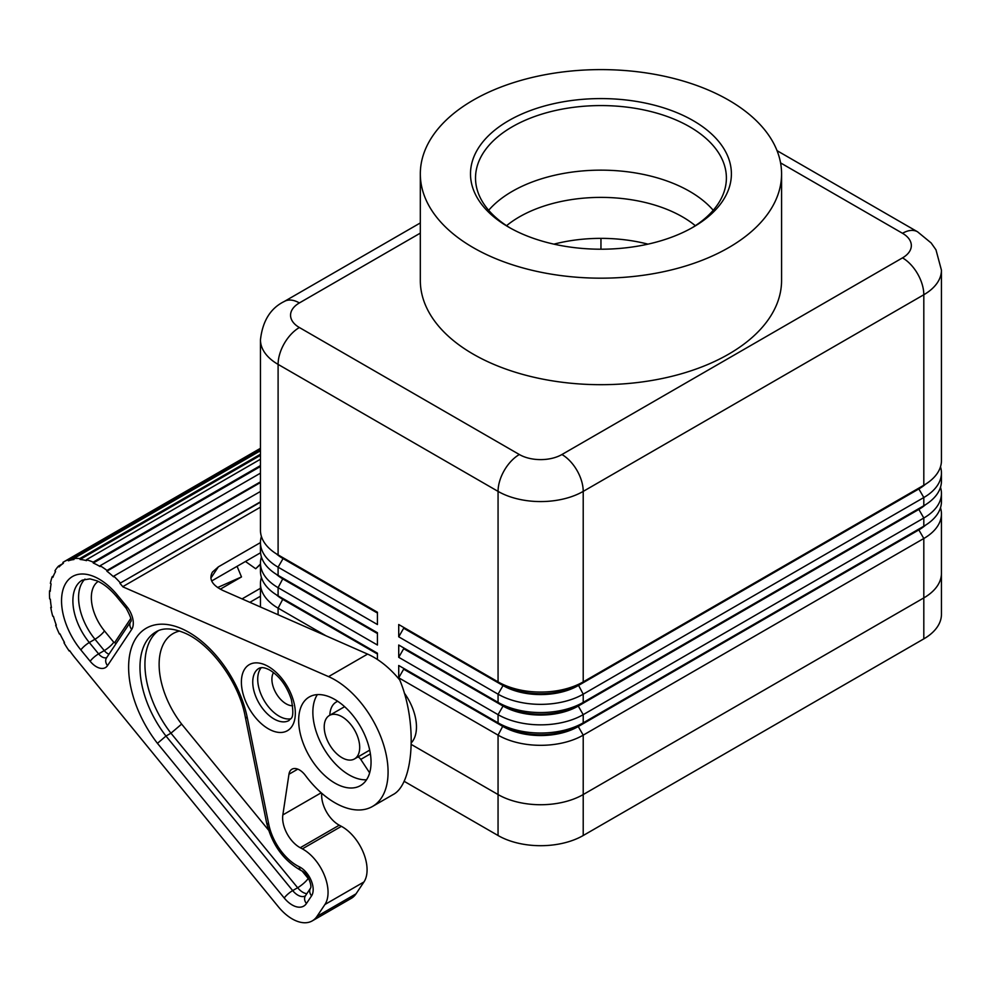 <?xml version="1.0" encoding="UTF-8"?>
<svg xmlns="http://www.w3.org/2000/svg" width="991" height="991" viewBox="0 0 991 991"><rect width="100%" height="100%" fill="white"/><g stroke="black" fill="none" stroke-linecap="round" stroke-linejoin="round"><path stroke-width="1.49" d="M506.562 225.688A115.402 66.62 180 0 1 519.346 216.905A115.402 66.62 180 0 1 682.551 216.905A115.402 66.62 180 0 1 695.335 225.688M488.674 210.278A125.436 72.417 180 0 1 512.26 191.362A125.436 72.417 180 0 1 524.14 185.317A125.436 72.417 180 0 1 677.77 185.317A125.436 72.417 180 0 1 689.649 191.362A125.436 72.417 180 0 1 713.223 210.278M282.992 598.675A53.18 30.709 0 0 0 283.067 598.725L278.099 595.851A60.203 34.759 180 0 1 260.46 571.274L260.46 563.086A60.203 34.759 0 0 0 278.099 587.663L377.435 645.017L377.435 632.729L278.099 575.375A60.203 34.759 180 0 1 260.46 550.798L260.46 542.597A60.203 34.759 0 0 0 278.099 567.174L377.435 624.528L377.435 612.24L278.099 554.886A60.203 34.759 180 0 1 260.46 530.309L260.46 339.814A60.203 34.759 0 0 0 278.099 364.391A30.102 17.38 -60 0 1 299.381 327.525A30.102 17.38 180 0 1 299.381 302.936L420.32 233.12M261.413 577.419A60.203 34.759 0 0 0 260.46 583.563A60.203 34.759 0 0 0 278.099 608.14L326.064 635.838M377.435 654.023L283.067 599.543A53.18 30.709 180 0 1 276.353 594.811M282.992 578.199A53.18 30.709 0 0 0 283.067 578.236L278.099 575.375L278.099 567.174L283.067 558.577A53.18 30.709 180 0 1 276.353 553.833M261.413 556.942A60.203 34.759 0 0 0 260.46 563.086M377.435 633.546L283.067 579.054A53.18 30.709 180 0 1 276.353 574.322M282.992 557.71A53.18 30.709 0 0 0 283.067 557.76L278.099 554.886L278.099 364.391L498.064 491.387A60.203 34.759 0 0 0 583.216 491.387A30.102 17.38 -120 0 0 561.922 454.522A30.102 17.38 180 0 1 519.346 454.522L299.381 327.525M261.413 536.453A60.203 34.759 0 0 0 260.46 542.597L218.392 566.84L212.458 572.055C208.568 579.091 212.148 585.272 223.198 590.599L367.587 654.097A75.266 43.455 -120 0 1 399.757 679.999C417.62 722.662 413.928 784.253 392.894 794.683L372.492 806.463A75.266 43.455 -120 0 0 382.737 742.086A75.266 43.455 -120 0 0 328.566 676.63L122.946 586.883A69.246 39.974 60 0 0 119.911 583.327L260.46 501.793M918.917 529.033A53.18 30.709 180 0 1 918.843 529.083L583.216 722.848A60.203 34.759 180 0 1 498.064 722.848L398.729 665.494L398.729 677.794L403.684 669.185L403.684 668.368L398.729 665.494M941.438 493.444L941.438 501.632A60.203 34.759 180 0 1 923.81 526.209L923.81 518.02A60.203 34.759 0 0 0 941.438 493.444A60.203 34.759 0 0 0 940.496 487.299M403.684 669.185L503.032 726.539A53.18 30.709 0 0 0 578.249 726.539L918.843 529.9L918.843 529.083L578.249 725.722A53.18 30.709 180 0 1 503.032 725.722L498.064 722.848L498.064 714.66A60.203 34.759 0 0 0 583.216 714.66L923.81 518.02L918.843 509.411A53.18 30.709 0 0 0 925.544 504.679M398.729 677.794L498.064 735.136A60.203 34.759 0 0 0 583.216 735.136L578.249 726.539L578.249 725.722L583.216 722.848L583.216 714.66L578.249 706.05L918.843 509.411L918.843 508.594L923.81 505.732L583.216 702.371A60.203 34.759 180 0 1 498.064 702.371L398.729 645.017L398.729 657.306L498.064 714.66L503.032 706.05A53.18 30.709 0 0 0 578.249 706.05L578.249 705.233A53.18 30.709 180 0 1 503.032 705.233L498.064 702.371L498.064 694.171A60.203 34.759 0 0 0 583.216 694.171L923.81 497.532A60.203 34.759 0 0 0 941.438 472.955A60.203 34.759 0 0 0 940.496 466.811M941.438 572.687A60.216 34.772 180 0 1 941.45 573.331A60.216 34.772 180 0 1 923.81 597.907A60.203 34.759 0 0 0 941.438 573.331L941.45 614.296A60.216 34.772 180 0 1 923.81 638.873L583.216 835.512L583.216 794.547L923.81 597.907L583.216 794.547A60.216 34.772 180 0 1 498.052 794.547L411.339 744.489L498.064 794.547A60.203 34.759 0 0 0 583.216 794.547L583.216 735.136L923.81 538.497L918.843 529.9A53.18 30.709 0 0 0 925.544 525.168M923.81 638.873L923.81 538.497A60.203 34.759 0 0 0 941.438 513.92A60.203 34.759 0 0 0 940.496 507.776M941.438 472.955L941.438 481.143A60.203 34.759 180 0 1 923.81 505.732L923.81 497.532L918.843 488.935A53.18 30.709 0 0 0 925.544 484.19M941.438 460.666A60.203 34.759 180 0 1 923.81 485.243L583.216 681.882A60.203 34.759 180 0 1 498.064 681.882L398.729 624.528L398.729 636.817L498.064 694.171L503.032 685.574A53.18 30.709 0 0 0 578.249 685.574L918.843 488.935L918.843 488.117L923.81 485.243L923.81 294.748A60.203 34.759 0 0 0 941.438 270.171L941.438 460.666M918.917 508.556A53.18 30.709 180 0 1 918.843 508.594L578.249 705.233L583.216 702.371L583.216 694.171L578.249 684.756A53.18 30.709 180 0 1 503.032 684.756L498.064 681.882L498.064 491.387A30.102 17.38 -60 0 1 519.346 454.522M918.917 488.067A53.18 30.709 180 0 1 918.843 488.117L578.249 684.756L583.216 681.882L583.216 491.387L923.81 294.748A30.102 17.38 60 0 0 902.516 257.871L561.922 454.522M377.435 659.486L377.435 653.205L278.099 595.851L278.099 587.663L283.067 578.236L377.435 632.729M600.955 238.36L600.955 249.212M398.729 636.817L403.684 628.22L503.032 685.574L503.032 684.756L398.729 624.528M403.684 628.22L403.684 627.402M647.978 244.145A115.402 66.62 0 0 0 553.919 244.145M728.67 247.639A180.622 104.278 180 0 1 531.833 270.233A180.622 104.278 180 0 1 420.32 173.896A180.622 104.278 180 0 1 473.227 100.153A180.622 104.278 180 0 1 670.077 77.546A180.622 104.278 180 0 1 781.577 173.896A180.622 104.278 180 0 1 728.67 247.639M781.577 173.896L781.577 280.403A180.622 104.278 180 0 1 728.67 354.146A180.622 104.278 180 0 1 531.833 376.753A180.622 104.278 180 0 1 420.32 280.403L420.32 173.896M508.705 120.642A130.453 75.316 180 0 1 693.192 120.642A130.453 75.316 180 0 1 693.192 227.15L693.192 227.15A130.453 75.316 180 0 1 508.705 227.15A130.453 75.316 180 0 1 508.705 120.642M510.514 228.178A125.436 72.417 180 0 1 475.519 177.996A125.436 72.417 180 0 1 512.26 126.786A125.436 72.417 180 0 1 648.956 111.079A125.436 72.417 180 0 1 726.391 177.996A125.436 72.417 180 0 1 691.384 228.178M583.216 835.512A60.216 34.772 180 0 1 498.052 835.512L404.068 781.255M398.729 657.306L403.684 648.696L403.684 647.879L398.729 645.017M278.099 614.742L278.099 608.14L283.067 598.725L377.435 653.205M403.684 648.696L503.032 706.05L503.032 705.233L403.684 647.879M498.052 835.512L498.064 735.136L503.032 725.722L403.684 668.368M377.435 613.057L283.067 558.577L283.067 557.76L377.435 612.24M312.252 920.887A40.136 23.177 -120 0 0 316.984 916.378L324.924 904.498L363.945 881.965L356.017 893.845A40.136 23.177 -120 0 1 351.272 898.354L312.252 920.887A40.136 23.177 -120 0 1 278.384 906.802L75.341 658.21A69.246 39.974 60 0 1 69.618 650.592L69.197 651A70.25 40.557 60 0 1 63.969 642.725L64.477 642.441A69.246 39.974 60 0 1 60.005 633.893L59.435 634.067A70.25 40.557 60 0 1 55.669 625.172L56.19 624.863M63.3 563.334L58.506 566.109L59.088 566.914A69.246 39.974 60 0 1 63.387 563.284L62.879 562.417A70.25 40.557 60 0 1 64.031 561.711A70.25 40.557 60 0 1 67.945 559.903L260.46 448.762M67.945 559.903L68.391 560.795L260.46 449.914M58.506 566.109A70.25 40.557 60 0 0 54.926 570.903L55.558 571.634A69.246 39.974 60 0 0 52.882 577.344L52.213 576.688A70.25 40.557 60 0 0 50.405 583.377L51.098 583.934A69.246 39.974 60 0 0 50.256 591.268L49.55 590.822L50.306 590.376M55.669 625.172L56.289 625.135A69.246 39.974 60 0 1 53.415 616.315L52.746 616.229A70.25 40.557 60 0 1 50.739 607.409L51.321 607.062M68.391 560.795A69.246 39.974 60 0 1 73.991 559.519L73.631 558.602A70.25 40.557 60 0 1 79.813 558.552L80.085 559.469A69.246 39.974 60 0 1 86.551 560.646L86.366 559.742L260.46 459.229M86.366 559.742A70.25 40.557 60 0 1 93.166 562.157L260.46 465.572M260.46 596.223L249.868 602.33M220.287 589.174L241.494 576.935L217.611 587.527M241.494 576.935L237.072 566.319M372.492 806.463A75.266 43.455 -120 0 1 305.377 775.42A15.051 8.696 -120 0 0 291.949 769.214A15.051 8.696 -120 0 0 288.963 774.244L282.844 814.924A24.081 13.899 -120 0 0 300.236 847.726L302.366 848.866A35.119 20.278 -120 0 1 324.404 875.301A35.119 20.278 -120 0 1 324.924 904.498M321.753 793.283A24.081 13.899 -120 0 0 339.269 825.193L300.236 847.726M242.052 598.898L260.46 588.27M260.46 564.424L255.69 568.735L260.46 564.028M245.458 561.476L255.69 568.735M73.631 558.602L260.46 450.744M79.813 558.552L260.46 454.25M49.55 590.822A70.25 40.557 60 0 0 49.661 598.886L50.368 599.221A69.246 39.974 60 0 0 51.421 607.619L50.739 607.409M363.945 881.965A35.119 20.278 -120 0 0 363.437 852.768A35.119 20.278 -120 0 0 341.4 826.333L339.269 825.193M211.665 580.986L260.559 552.755M260.46 507.169L123.293 586.362M80.085 559.469L260.46 455.327M303.234 702.718A51.173 29.544 60 0 1 309.279 696.97A51.173 29.544 60 0 1 356.661 720.519A51.173 29.544 60 0 1 366.484 779.855A51.173 29.544 60 0 1 360.451 785.615A51.173 29.544 60 0 1 313.057 762.054A51.173 29.544 60 0 1 303.234 702.718M260.46 466.488L93.253 563.024A69.246 39.974 60 0 1 100.079 566.555L100.091 565.75A70.25 40.557 60 0 1 106.991 570.444L106.879 571.188A69.246 39.974 60 0 1 113.531 576.812L113.742 576.155A70.25 40.557 60 0 1 120.208 582.758M93.253 563.024L93.166 562.157M299.27 866.778A18.172 10.492 60 0 1 311.124 880.367A18.172 10.492 60 0 1 311.558 895.864L306.442 903.519A23.078 13.329 60 0 1 284.244 898.019L157.445 743.337L165.98 736.053A77.348 44.657 60 0 1 155.983 631.862C162.871 627.613 172.36 627.972 184.475 632.927C210.414 643.58 238.98 682.204 245.173 716.394L266.542 822.53C271.98 844.654 283.612 860.721 301.462 870.73A8.027 5.005 -64.3 0 1 299.27 866.778A41.139 23.759 60 0 1 268.734 824.215A8.027 3.307 168.6 0 1 266.542 822.53M268.561 830.124L181.638 724.099L170.947 733.191L165.98 736.053L292.679 890.599L297.647 887.738A10.034 2.242 140.7 0 0 308.201 878.472L302.168 871.114M329.83 715.217A31.105 17.962 60 0 1 336.259 702.024A31.105 17.962 60 0 1 337.758 701.306M317.368 694.604A51.173 29.544 -120 0 0 323.462 747.871A51.173 29.544 -120 0 0 366.546 779.768M369.655 772.881L360.761 759.403L370.386 753.841M357.949 756.926A5.017 2.899 60 0 1 360.761 759.403M106.991 570.444L260.46 481.837M106.879 571.188L260.46 482.518M113.742 576.155L260.46 491.449M260.46 502.177L119.911 583.327M260.46 473.153L100.091 565.75M52.213 576.688L53.39 576.006M359.696 747.437A25.085 14.481 -120 0 0 348.745 722.191A25.085 14.481 -120 0 0 329.408 715.465A25.085 14.481 -120 0 0 324.218 726.948A25.085 14.481 -120 0 0 335.169 752.194A25.085 14.481 -120 0 0 354.505 758.92A25.085 14.481 -120 0 0 359.696 747.437M404.266 692.982A40.136 23.177 60 0 1 416.468 726.948A40.136 23.177 60 0 1 411.376 742.742M780.574 162.896L902.516 233.294A30.102 17.38 -60 0 1 917.567 231.807L777.043 150.669M420.32 222.938L284.33 301.45A30.102 17.38 60 0 1 299.381 302.936M902.516 233.294A30.102 17.38 180 0 1 902.516 257.871M356.017 893.845L316.984 916.378M282.844 814.924L321.195 792.788M341.4 826.333L302.366 848.866M210.86 578.125L218.392 566.84M328.566 676.63L367.587 654.097M297.796 769.14L288.963 774.244M268.363 666.534A38.129 22.013 60 0 1 291.924 726.415A38.129 22.013 60 0 1 268.363 728.806A38.129 22.013 60 0 1 241.395 682.105A38.129 22.013 60 0 1 268.363 666.534M90.169 661.282A18.061 10.43 -120 0 0 107.536 665.593L131.679 629.409A18.061 10.43 -120 0 0 126.737 606.492L117.433 595.157A53.18 30.709 60 0 0 66.286 582.46A53.18 30.709 60 0 0 80.866 649.935L90.169 661.282A8.027 1.796 -39.3 0 1 98.604 653.874A10.034 5.797 -120 0 0 106.731 657.566M157.445 743.337A85.375 49.29 60 0 1 152.973 625.383A85.375 49.29 60 0 1 247.366 718.079L268.734 824.215M274.036 718.971A30.102 17.38 60 0 1 255.43 671.7A30.102 17.38 60 0 1 258.985 668.33C261.537 666.968 265.216 667.6 270.023 670.213C279.796 676.37 286.907 686.131 291.354 699.51C295.343 721.349 289.892 717.831 289.087 720.469A30.102 17.38 60 0 1 274.036 718.971M290.846 718.785A30.102 17.38 60 0 1 279.004 716.109A30.102 17.38 60 0 1 260.398 668.838A30.102 17.38 60 0 1 261.314 667.637M292.679 705.753A20.068 11.582 60 0 1 286.102 703.821A20.068 11.582 60 0 1 273.528 672.567M107.536 665.593A8.027 6.305 -146.3 0 1 106.532 657.863L130.676 621.691A8.027 6.305 -146.3 0 0 131.679 629.409M126.737 606.492A8.027 1.796 140.7 0 0 126.204 608.313L116.901 596.966C110.311 589.1 103.634 583.724 96.883 580.813L89.983 578.868L82.241 580.156A45.152 26.076 60 0 0 89.301 642.527A8.027 1.796 140.7 0 0 80.866 649.935M116.901 596.966A8.027 1.796 -39.3 0 1 117.433 595.157M130.837 618.372L114.733 642.49L113.767 642.255A9.03 2.019 -39.3 0 1 104.278 650.592L94.975 639.245L89.301 642.527L98.604 653.874L104.278 650.592A10.034 5.797 -120 0 0 108.973 654.209M114.733 642.49A9.03 7.086 -146.3 0 1 115.774 644.026M113.767 642.255L104.464 630.908A36.122 20.861 60 0 1 98.196 581.407M85.003 579.078A45.152 26.076 60 0 0 94.975 639.245A9.03 2.019 140.7 0 0 104.464 630.908M284.244 898.019A8.027 1.796 -39.3 0 1 292.679 890.599A15.051 8.696 60 0 0 305.352 895.901L305.389 895.889M306.851 893.684A15.051 8.696 60 0 1 297.647 887.738L170.947 733.191A77.348 44.657 60 0 1 158.411 630.66M247.366 718.079A8.027 3.307 168.6 0 1 245.173 716.394M311.558 895.864A8.027 6.305 -146.3 0 1 310.542 888.147L305.352 895.914M306.442 903.519A8.027 6.305 -146.3 0 1 305.439 895.79M309.006 879.314A5.017 2.899 60 0 1 308.201 878.472M181.638 724.099A67.314 38.86 60 0 1 179.631 631.044M283.067 598.725L278.099 595.851M260.46 583.563L260.46 606.987M283.067 578.236L278.099 575.375M283.067 557.76L278.099 554.886M918.843 529.083L923.81 526.209M918.843 508.594L923.81 505.732M918.843 488.117L923.81 485.243M941.438 513.92L941.438 573.331M284.33 301.45C270.555 308.176 262.59 320.96 260.46 339.814M941.438 270.171L935.975 249.819L931.168 242.981L917.567 231.807M64.031 561.711L260.46 448.304M126.204 608.313C130.589 616.439 132.076 620.899 130.676 621.704L130.688 621.679M301.462 870.73C307.569 872.997 312.215 885.644 310.542 888.147M329.408 715.465L344.62 706.682M354.505 758.92L369.705 750.137"/></g></svg>
